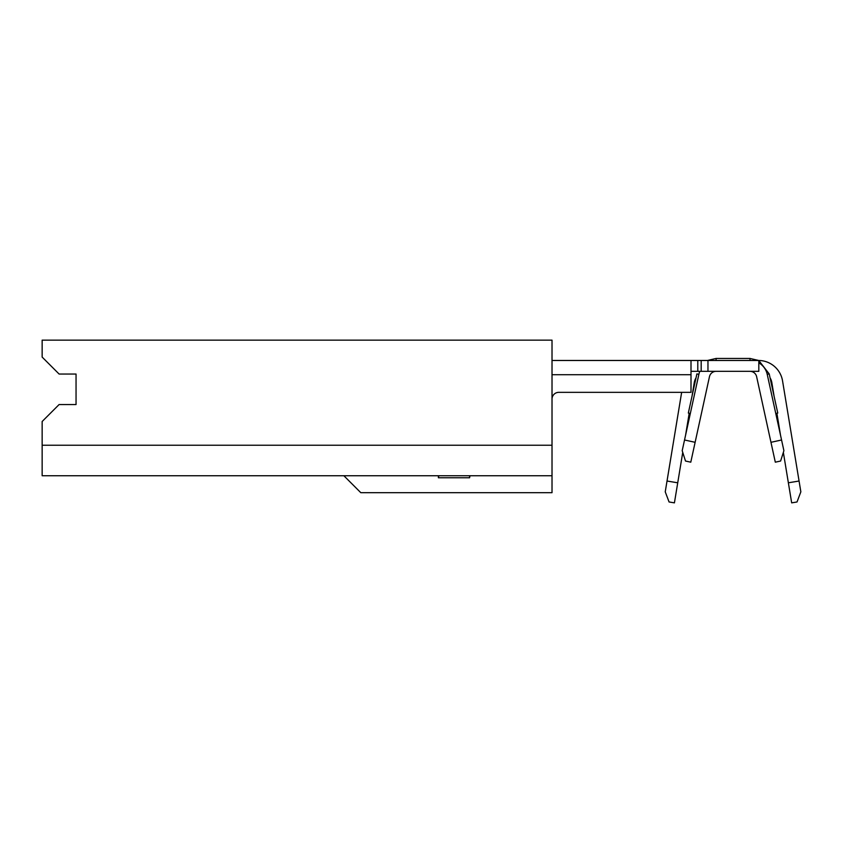 <?xml version="1.0" encoding="UTF-8"?>
<svg xmlns="http://www.w3.org/2000/svg" width="843" height="843" viewBox="0 0 843 843"><rect width="100%" height="100%" fill="white"/><g stroke="black" fill="none" stroke-linecap="round" stroke-linejoin="round"><path stroke-width="1.26" d="M42.15 445.23L42.15 475.737L552.017 475.737L552.017 340.14L42.15 340.14L42.15 357.084L59.105 374.039L76.049 374.039L76.049 404.545L59.105 404.545L42.15 421.5L42.15 445.23L552.017 445.23M343.87 475.737L360.815 492.691L552.017 492.691L552.017 475.737M69.274 374.039L76.049 374.039L76.049 404.545L69.274 404.545M438.392 475.737L438.392 477.77L438.792 475.737M438.792 477.77L469.583 477.77L469.583 475.737M469.583 477.77L469.983 475.737M758.816 362.838A17.629 17.629 0 0 1 767.225 374.345L769.206 373.913L777.762 413.059L775.771 413.502M558.793 392.343A6.776 6.776 0 0 0 552.017 399.129A6.776 6.776 0 0 1 558.793 392.343L691.007 392.343L691.007 360.477L552.017 360.477M691.007 360.477L707.962 360.477L707.962 371.331L758.816 371.331L758.816 360.477L707.962 360.477M691.007 371.331L707.962 371.331M767.225 374.345L783.895 450.689L780.607 461.026L775.307 462.185L756.624 376.663A6.776 6.776 0 0 0 749.996 371.331M716.097 371.331A6.776 6.776 0 0 0 709.469 376.663L690.786 462.185L685.496 461.026L682.198 450.689L698.879 374.345A17.629 17.629 0 0 1 699.827 371.331M684.537 439.993L695.127 442.312M770.966 442.312L781.566 439.993M667.024 481.026L677.73 482.797L674.421 502.86L669.068 501.975L665.243 491.827L681.65 392.343M696.023 377.854A13.562 13.562 0 0 0 694.242 382.68L691.998 396.305M689.205 413.249L685.58 435.188M682.746 452.406L677.73 482.797M758.816 360.477A24.405 24.405 0 0 1 782.557 380.92L800.85 491.827L797.025 501.975L791.672 502.86L783.358 452.406M780.513 435.188L776.898 413.249M774.095 396.305L771.851 382.68A13.562 13.562 0 0 0 770.07 377.854M788.363 482.797L799.069 481.026M698.879 374.345L696.887 373.913L688.331 413.059L690.322 413.502M691.007 374.714L552.017 374.714M701.186 360.477L701.186 371.331M697.793 360.477L697.793 371.331M749.996 360.477L749.996 358.444L758.711 360.477L749.996 358.444L758.711 360.477L749.996 358.444L716.097 358.444L716.097 360.477M716.097 358.444L707.393 360.477L716.097 358.444M769.206 373.913L758.816 360.53L769.206 373.913"/></g></svg>
